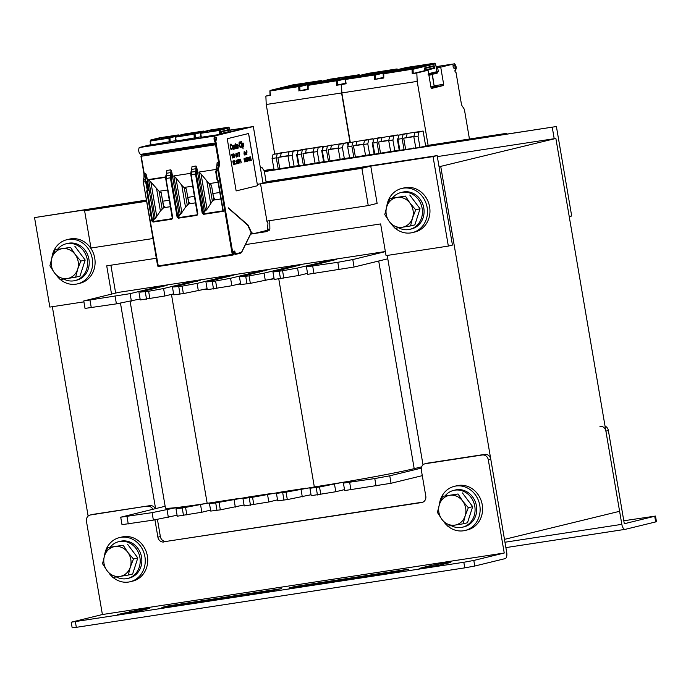 <?xml version="1.0" encoding="UTF-8"?>
<svg xmlns="http://www.w3.org/2000/svg" width="691" height="691" viewBox="0 0 691 691"><rect width="100%" height="100%" fill="white"/><g stroke="black" fill="none" stroke-linecap="round" stroke-linejoin="round"><path stroke-width="1.04" d="M88.137 516.099L52.343 306.7M440.746 166.522L504.473 539.369L619.602 511.297L555.875 138.45L439.07 166.781M385.353 251.524L118.619 292.353L83.758 300.948L130.107 293.658L158.895 286.635L167.231 285.21L140.152 292.12L148.617 291.274L163.594 288.527L192.383 281.513L200.718 280.088L173.64 286.99L182.104 286.143L197.082 283.405L225.871 276.383L234.206 274.958L207.127 281.868L215.592 281.021L230.569 278.274L259.35 271.261L267.693 269.835L240.615 276.737L249.08 275.89L264.057 273.152L292.837 266.13L301.181 264.705L272.954 271.986L282.567 270.768L297.545 268.022L331.317 260.092L336.37 259.47L306.441 266.864L337.821 262.312L352.799 259.566L385.371 251.628M423.004 464.844L387.21 255.437M120.476 303.202L155.587 508.602M555.875 138.45L437.325 156.598M71.199 622.202L102.389 614.532L504.24 553.016L473.81 560.444L463.825 562.267L71.199 622.202L72.158 627.799L76.33 627.324L464.775 567.864L474.769 566.033L505.19 558.613A5.683 2.531 81.3 0 0 506.702 552.42L490.774 459.213A5.675 5.079 -103.7 0 0 484.788 454.384L427.867 463.1A5.675 5.079 -103.7 0 0 427.479 463.177L425.008 463.782A5.675 5.079 76.3 0 1 425.397 463.704L427.867 463.1M484.788 454.384L482.327 454.989A5.675 5.079 76.3 0 1 488.304 459.809L490.774 459.213M155.311 508.671A5.675 5.079 -103.7 0 0 149.921 505.648L90.53 514.959A5.675 5.079 76.3 0 0 90.141 515.037A5.675 5.079 76.3 0 0 86.461 521.325L102.398 614.532L504.24 553.025L488.304 459.809M482.327 454.989L425.397 463.704M422.495 502.34L421.726 502.521A5.675 5.079 -103.7 0 0 422.115 502.443A5.675 5.079 -103.7 0 0 425.794 496.164L421.329 470.061A5.675 5.079 76.3 0 1 425.008 463.782M421.726 502.521L166.341 541.39A5.675 5.079 76.3 0 1 160.364 536.57L157.894 537.166A5.675 5.079 -103.7 0 0 163.879 541.994M157.894 537.166L154.939 519.857M147.459 506.244A5.675 5.079 76.3 0 1 152.841 509.276M166.341 541.39L423.073 502.089M149.921 505.648L93 514.363A5.675 5.079 -103.7 0 0 92.603 514.441L90.141 515.037M157.436 519.451L160.364 536.57M161.893 607.415L167.818 605.972L281.332 588.654L273.74 590.295L161.893 607.415M289.14 587.937L295.066 586.486L408.58 569.177L400.987 570.809L289.14 587.937M447.492 562.604L450.895 562.379L439.381 565.186L419.195 568.417L431.469 565.359L447.492 562.604L447.587 563.191M137.328 611.423L117.142 614.653L139.409 609.764L149.61 608.365L137.328 611.423M623.792 520.764L655.491 516.073L624.301 523.743L608.374 430.536A5.675 5.079 -103.7 0 0 605.04 426.079M599.926 426.312A5.675 5.079 76.3 0 1 605.903 431.132L621.831 524.339A5.683 2.531 81.3 0 0 625.165 529.358A5.683 2.531 81.3 0 0 625.26 529.341L655.69 521.921L654.731 516.324M655.491 516.073L656.45 521.67L655.69 521.921M139.012 292.492L140.282 299.954L164.873 295.99L173.605 293.856M169.813 294.781A75.699 2.643 -9.7 0 0 171.48 294.53L173.666 294.193M172.5 287.37L173.769 294.824L183.374 293.606L207.093 288.734M203.292 289.659L207.153 289.071M205.987 282.239L207.257 289.702L231.848 285.737L240.58 283.604M236.78 284.528L240.641 283.941M239.475 277.117L240.744 284.571L250.349 283.353L274.068 278.482M270.267 279.406L274.128 278.819M272.954 271.986L274.232 279.449L298.823 275.484L307.555 273.351M306.156 273.696A75.699 2.643 -9.7 0 0 307.573 273.455M83.758 300.948L85.028 308.411L116.408 303.859L140.118 298.987M306.441 266.864L307.72 274.318L354.068 267.028L387.789 258.805M165.149 506.27L120.718 517.205L152.098 512.644L176.905 507.514A75.699 2.643 -9.7 0 0 184.454 506.581L175.972 508.74L182.234 508.032L205.503 503.575A75.699 2.643 -9.7 0 0 207.17 503.324L215.54 502.037L209.459 503.618L215.722 502.91L249.028 496.915L242.947 498.496L252.552 497.27L282.515 491.785L276.435 493.365L286.039 492.147L314.327 486.922A75.699 2.643 -9.7 0 0 316.012 486.663L309.922 488.243L319.527 487.017L341.846 482.491A75.699 2.643 -9.7 0 0 354.388 480.34L343.41 483.113L374.781 478.561L389.759 475.823L421.303 468.127M421.648 466.831L414.194 468.645A75.699 2.643 170.3 0 1 354.388 480.34M341.846 482.491A75.699 2.643 170.3 0 1 316.012 486.663M238.982 498.453L215.54 502.037M272.47 493.322L249.028 496.915M305.958 488.2L282.515 491.785M176.905 507.514A75.699 2.643 170.3 0 1 165.451 508.058L130.124 301.397M205.503 503.575A75.699 2.643 170.3 0 1 184.454 506.581M343.41 483.113L344.679 490.567L391.037 483.277L422.287 475.658M309.922 488.243L311.2 495.697L335.783 491.733L344.515 489.599M276.435 493.365L277.713 500.82L287.318 499.602L311.028 494.73M242.947 498.496L244.225 505.95L268.808 501.986L277.54 499.852M209.459 503.618L210.738 511.072L220.343 509.854L244.061 504.983M175.972 508.74L177.25 516.203L201.832 512.238L210.574 510.105M120.718 517.205L121.996 524.659L153.367 520.107L177.086 515.236M96.956 208.043L118.602 204.735L113.013 206.099L91.359 209.408L96.956 208.043L97.034 208.544M266.916 221.094L368.251 205.581L377.131 203.413L370.756 166.134L433.041 156.598L448.338 246.082L386.053 255.618L380.637 223.927L245.521 244.605M152.944 238.542L90.979 248.026L84.604 210.746L146.57 201.254M83.913 301.863L49.847 307.08L34.55 217.596L93.484 208.578L84.604 210.746M156.321 258.261L106.716 265.854L111.536 294.081M115.647 293.079L110.888 265.214M146.38 200.105L34.55 217.596M433.041 156.598L437.153 155.596L452.45 245.08L448.338 246.082M345.88 169.943L367.413 166.643L340.283 171.308L345.88 169.943L345.966 170.435M320.995 173.752L342.529 170.452L315.407 175.117L320.995 173.752L321.082 174.244M296.119 177.561L317.644 174.262L312.056 175.626L290.522 178.926L296.119 177.561L296.197 178.053M271.235 181.37L292.768 178.071L265.646 182.735L271.235 181.37L271.321 181.863M266.13 182.148L262.986 183.072M121.953 204.216L143.486 200.926L116.356 205.581L121.953 204.216L122.039 204.717M437.153 155.596L266.07 181.785M257.294 184.307L361.877 168.302L368.251 205.581M146.449 200.502L141.24 201.772L146.527 200.969M370.756 166.134L361.877 168.302M499.584 134.71L472.35 139.383L499.584 134.71M569.229 216.603L571.69 215.998L556.402 126.522L497.46 135.54L506.339 133.372L506.477 134.158M264.411 171.593L556.402 126.522M552.29 127.524L554.199 138.71M274.025 169.373L264.351 171.221M299.134 165.512L274.077 169.666M324.243 161.642L299.186 165.797M349.62 157.712L324.295 161.936M374.574 153.886L349.672 158.006M399.458 150.077L374.781 154.145M455.732 70.387L455.421 70.292C456.699 68.349 456.423 66.189 454.609 63.822A5.105 2.272 -98.7 0 0 454.376 63.831A5.105 2.272 -98.7 0 0 454.281 63.848L440.72 67.157L443.648 84.311L443.346 85.546L431.668 88.396L430.985 87.394L428.049 70.249L416.828 72.987L417.191 81.391L428.161 145.568L419.238 147.511L399.89 150.275M444.114 143.702L422.581 147.002L428.178 145.637L449.711 142.346L444.114 143.702M468.999 139.902L447.466 143.192L474.587 138.537L468.999 139.902M506.339 133.372L428.126 145.352M273.947 168.95L263.979 170.478M478.025 138.52L477.939 138.019M453.141 142.329L453.054 141.828M428.265 146.129L428.178 145.637M273.999 169.243L264.169 170.746M439.364 504.663A22.708 20.307 76.3 0 1 454.298 486.352L456.768 485.747A22.708 20.307 76.3 0 1 481.877 503.005A22.708 20.307 76.3 0 1 467.531 529.876L465.06 530.481A22.708 20.307 76.3 0 1 463.506 530.783A22.708 20.307 76.3 0 1 447.863 526.153M446.567 524.979A22.708 20.307 76.3 0 1 444.253 522.344M454.298 486.352A22.708 20.307 76.3 0 1 479.416 503.601A22.708 20.307 76.3 0 1 465.06 530.481M386.735 206.79A22.708 20.307 76.3 0 1 401.67 188.479L404.14 187.874A22.708 20.307 76.3 0 1 429.249 205.123A22.708 20.307 76.3 0 1 414.894 232.003L412.432 232.599A22.708 20.307 76.3 0 1 410.877 232.91A22.708 20.307 76.3 0 1 395.235 228.272M393.939 227.106A22.708 20.307 76.3 0 1 391.624 224.471M401.67 188.479A22.708 20.307 76.3 0 1 426.779 205.728A22.708 20.307 76.3 0 1 412.432 232.599M104.496 555.927A22.708 20.307 76.3 0 1 119.431 537.615L121.901 537.011A22.708 20.307 76.3 0 1 147.01 554.26A22.708 20.307 76.3 0 1 132.655 581.14L130.193 581.736A22.708 20.307 76.3 0 1 128.638 582.047A22.708 20.307 76.3 0 1 112.996 577.408M111.7 576.242A22.708 20.307 76.3 0 1 109.385 573.608M119.431 537.615A22.708 20.307 76.3 0 1 144.54 554.864A22.708 20.307 76.3 0 1 130.193 581.736M51.868 258.054A22.708 20.307 76.3 0 1 66.802 239.734L69.264 239.138A22.708 20.307 76.3 0 1 94.382 256.387A22.708 20.307 76.3 0 1 80.026 283.258L77.565 283.863A22.708 20.307 76.3 0 1 76.001 284.174A22.708 20.307 76.3 0 1 60.359 279.535M59.072 278.369A22.708 20.307 76.3 0 1 56.748 275.726M66.802 239.734A22.708 20.307 76.3 0 1 91.912 256.992A22.708 20.307 76.3 0 1 77.565 283.863M428.161 145.568L430.303 145.041M454.911 70.378L455.421 70.292A5.105 2.272 -98.7 0 1 455.274 70.18L455.006 71.57L456.034 72.564L461.338 103.633A3.783 1.684 -98.7 0 0 462.27 106.146L463.678 108.193A3.783 1.684 81.3 0 1 464.611 110.715L469.448 139.021M454.548 68.064A3.965 1.771 81.3 0 0 455.464 69.238L454.73 64.945A3.965 1.771 81.3 0 0 454.54 64.954A3.965 1.771 81.3 0 0 454.479 64.971L452.976 65.723L453.356 67.96L454.548 68.064M350.302 142.406L341.846 92.922L341.484 84.518L345.664 83.499L341.216 84.561L341.579 92.965L266.234 104.496L274.69 153.981M416.828 72.987L412.225 73.687L424.689 70.707L424.248 68.098L434.112 65.688L434.561 68.305L424.689 70.707L428.049 70.249M345.759 83.827L341.484 84.518M436.444 67.822L437.653 67.632L438.293 71.363L436.893 73.496L432.16 74.231M440.72 67.157L437.653 67.632M436.323 67.027L440.279 66.276L436.306 66.941M383.669 73.021L375.386 75.043L374.358 75.017L374.582 74.395L396.815 68.979L368.355 73.332A0.76 0.674 -103.7 0 0 368.303 73.341L368.372 73.332A1.132 0.51 81.3 0 0 368.372 73.332A1.132 0.51 81.3 0 0 368.355 73.332L346.122 78.757L374.582 74.395A0.76 0.674 76.3 0 1 375.386 75.043L375.567 79.266L383.324 77.375M375.567 79.266L383.436 78.066M417.191 81.391L341.846 92.922M383.255 73.833L412.035 69.247L412.225 73.687M434.371 86.565A1.132 0.449 81.2 0 0 434.363 85.753L443.648 84.311M432.29 73.79A1.132 0.449 -98.8 0 1 432.385 74.196L434.103 85.796M432.791 73.332A1.132 1.123 -114.9 0 0 432.687 73.376L432.169 74.498A15.893 0.553 170.3 0 1 432.056 74.593L428.912 75.302M432.67 73.384A1.132 1.123 -114.9 0 0 432.056 74.593M406.049 67.563L434.509 63.209A1.132 0.51 -98.7 0 1 434.509 63.209L406.032 67.563A0.76 0.674 -103.7 0 0 405.98 67.58L406.049 67.563A1.132 0.51 81.3 0 0 406.032 67.563A1.132 0.51 81.3 0 0 406.049 67.563L383.79 72.987L412.259 68.634L434.492 63.209A0.76 0.674 76.3 0 1 435.287 63.848L413.054 69.273L412.035 69.247L412.259 68.634A0.76 0.674 76.3 0 1 413.054 69.273L413.235 73.505M402.801 68.746L426.658 64.695L402.81 68.798M394.259 70.784L415.015 67.606L409.91 68.962L386.805 72.495L394.259 70.784A0.57 0.51 76.3 0 1 394.855 71.259L409.357 69.04M406.878 67.753L406.99 68.383M418.547 65.68L418.677 66.466M421.329 65.256L421.45 65.947M369.21 73.522L388.981 70.465L373.218 73.566L365.107 74.55L369.21 73.522L369.314 74.153M380.871 71.449L381.009 72.235M383.66 71.018L383.773 71.709M356.582 76.554L377.346 73.376L372.233 74.723L349.128 78.264L356.582 76.554A0.57 0.51 76.3 0 1 357.178 77.029L373.641 74.481M400.771 70.361L400.918 69.713M363.095 76.122L363.25 75.483M345.569 79.456A0.76 0.674 76.3 0 1 346.122 78.757L345.897 79.37L374.358 75.017L374.557 79.456M345.578 79.603L346.087 83.81M383.237 73.695A0.76 0.674 76.3 0 1 383.79 72.987L383.764 78.048M436.211 67.899L436.85 71.631L436.263 72.486A1.132 0.449 -98.8 0 1 436.893 73.496M436.263 72.486L432.687 73.376M432.981 73.289L428.109 74.473M434.561 68.305A0.57 0.51 76.3 0 1 433.965 67.822L433.706 66.327A0.57 0.51 76.3 0 1 434.034 65.714M374.816 154.318L372.803 143.08L373.779 138.96L377.891 137.958L382.08 137.319L381.069 141.448L378.608 142.044L380.551 153.437M390.717 151.882L388.713 140.644L389.689 136.524L393.801 135.522L373.779 138.96M393.801 135.522L397.99 134.883L398.387 137.25M425.647 145.948L423.099 131.04L403.008 134.114L398.897 135.116L397.921 139.237L399.925 150.474M373.278 141.094L372.872 138.727L348.67 142.804L347.685 146.924L349.698 158.161M372.915 142.596L372.19 142.778L372.898 142.666M399.847 150.016L399.217 150.12L397.308 138.934L398.016 138.822M374.729 153.868L374.107 153.963L372.19 142.778M398.033 138.753L397.308 138.934M394.898 151.191L392.894 140.005L393.879 135.885L397.99 134.883M388.221 152.262L384.611 152.815M363.103 156.106L359.493 156.658M413.33 148.418L409.72 148.971M387.616 152.357L386.511 152.521M388.178 151.761L387.616 152.253M388.748 140.498L378.608 142.044M388.713 140.644L392.894 140.005M378.996 153.678L376.992 142.441L377.968 138.321M372.803 143.08L376.992 142.441M393.879 135.885L389.689 136.524M388.8 140.264L381.069 141.448M420.007 147.33L418.012 136.162L418.988 132.041L414.807 132.681L418.919 131.679M418.988 132.041L423.099 131.04M404.114 149.826L402.102 138.597L403.086 134.477L407.198 133.475L406.187 137.604L403.717 138.2L405.669 149.593M403.086 134.477L398.897 135.116M415.835 148.038L413.823 136.801L414.807 132.681M418.012 136.162L413.823 136.801M402.102 138.597L397.921 139.237M412.734 148.513L411.629 148.677M413.296 147.917L412.734 148.41M413.857 136.654L403.717 138.2M413.918 136.421L406.187 137.604M365.608 155.725L363.596 144.488L364.572 140.368L368.683 139.366M369.789 155.06L367.785 143.849L363.596 144.488M353.887 157.522L351.874 146.285L347.685 146.924M367.785 143.849L368.761 139.729L364.572 140.368M351.874 146.285L352.851 142.165L348.67 142.804M368.761 139.729L372.872 138.727M352.851 142.165L356.962 141.163L355.96 145.291L353.49 145.896L355.433 157.28M363.06 155.605L361.393 156.365M363.63 144.341L353.49 145.896M363.682 144.108L355.96 145.291M453.356 67.917L453.857 67.839M350.043 142.467L341.579 92.965M270.146 95.401L265.871 96.092L266.234 104.496M265.871 96.092L270.051 95.073M341.216 84.561L336.612 85.261L345.647 83.119M308.056 84.596L299.773 86.617L298.745 86.591L298.97 85.969L321.203 80.553L292.742 84.907A0.76 0.674 -103.7 0 0 292.69 84.915L292.759 84.907A1.132 0.51 81.3 0 0 292.759 84.907A1.132 0.51 81.3 0 0 292.742 84.907L270.509 90.331L298.97 85.969A0.76 0.674 76.3 0 1 299.773 86.617L299.954 90.841L307.711 88.949M299.954 90.841L307.823 89.64M307.642 85.408L336.422 80.821L336.612 85.261M330.453 79.137A1.132 0.51 81.3 0 0 330.436 79.137L308.177 84.561L336.647 80.208L358.879 74.783A0.76 0.674 76.3 0 1 359.674 75.423L337.441 80.847L336.422 80.821L336.647 80.208A0.76 0.674 76.3 0 1 337.441 80.847L337.623 85.079M327.189 80.32L351.045 76.269L327.197 80.381M318.646 82.359L339.402 79.18L334.297 80.536L311.192 84.069L318.646 82.359A0.57 0.51 76.3 0 1 319.242 82.834L333.744 80.622M331.265 79.327L331.378 79.957M342.926 77.254L343.064 78.04M345.716 76.831L345.837 77.522M293.597 85.097L313.369 82.039L297.605 85.14L289.494 86.125L293.597 85.097L293.701 85.727M305.258 83.024L305.396 83.81M308.048 82.592L308.16 83.283M280.969 88.128L301.734 84.95L296.62 86.306L273.515 89.839L280.969 88.128A0.57 0.51 76.3 0 1 281.565 88.603L296.076 86.384M325.159 81.935L325.306 81.288M287.482 87.697L287.629 87.057M269.956 91.031A0.76 0.674 76.3 0 1 270.509 90.331L270.285 90.944L298.745 86.591L298.935 91.031M269.965 91.177L270.475 95.384M307.625 85.269A0.76 0.674 76.3 0 1 308.177 84.561L308.151 89.623M299.203 165.892L297.19 154.654L298.166 150.534L302.278 149.532L306.467 148.893L305.457 153.022L302.995 153.627L304.938 165.011M315.105 163.456L313.092 152.219L314.077 148.099L318.188 147.097L298.166 150.534M318.188 147.097L322.369 146.457L322.775 148.824M348.005 145.611L347.487 142.614L323.284 146.691L322.308 150.811L324.312 162.048M297.666 152.668L297.26 150.301L273.057 154.378L272.073 158.498L274.085 169.736M297.303 154.171L296.577 154.352L297.285 154.24M324.234 161.599L323.604 161.694L321.695 150.508L322.403 150.396M299.117 165.443L298.495 165.538L296.577 154.352M322.421 150.327L321.695 150.508M319.294 162.817L317.281 151.579L318.257 147.459L322.369 146.457M312.608 163.836L308.998 164.389M287.491 167.68L283.88 168.233M349.603 157.634L349.093 157.842M337.718 159.992L334.107 160.545M312.004 163.931L310.898 164.095M312.565 163.335L312.004 163.827M313.135 152.072L302.995 153.627M313.092 152.219L317.281 151.579M303.384 165.253L301.38 154.015L302.356 149.895M297.19 154.654L301.38 154.015M318.257 147.459L314.077 148.099M313.187 151.839L305.457 153.022M344.412 158.973L342.399 147.736L343.375 143.616L339.195 144.255L343.306 143.253M343.375 143.616L347.487 142.614M328.501 161.4L326.489 150.172L327.474 146.051L331.585 145.05L330.574 149.178L328.104 149.774L330.056 161.167M327.474 146.051L323.284 146.691M340.222 159.612L338.21 148.375L339.195 144.255M342.399 147.736L338.21 148.375M326.489 150.172L322.308 150.811M337.122 160.087L336.016 160.252M337.674 159.491L337.122 159.984M338.245 148.228L328.104 149.774M338.305 147.995L330.574 149.178M289.995 167.3L287.983 156.062L288.959 151.942L293.07 150.94M294.176 166.661L292.163 155.423L287.983 156.062M278.274 169.096L276.262 157.859L272.073 158.498M292.163 155.423L293.148 151.303L288.959 151.942M276.262 157.859L277.238 153.739L273.057 154.378M293.148 151.303L297.26 150.301M277.238 153.739L281.349 152.737L280.347 156.866L277.877 157.47L279.82 168.854M287.447 167.179L285.78 167.948M288.017 155.916L277.877 157.47M288.069 155.682L280.347 156.866M204.476 131.497L224.601 128.085L204.484 131.549M228.661 129.588A0.57 0.51 -103.7 0 0 228.332 130.21L228.583 131.696A0.57 0.51 -103.7 0 0 229.179 132.18L228.738 129.571L221.172 131.411L221.621 134.028L220.55 134.287L220.196 130.418L219.185 130.469A1.132 0.51 -98.7 0 1 219.513 129.424L228.436 127.248L209.995 130.072A0.76 0.674 -103.7 0 0 209.943 130.081L210.012 130.072A1.132 0.51 80.2 0 0 210.012 130.072A1.132 0.51 80.2 0 0 209.995 130.072L201.072 132.249A1.132 0.51 80.2 0 0 200.753 133.294L200.891 137.31L219.548 134.469L219.185 130.469L200.753 133.294L201.306 137.259M260.878 183.728L263.012 183.21L253.329 126.539L214.841 135.92A5.295 2.367 81.3 0 0 214.53 136.049C213.623 138.831 214.037 141.102 215.765 142.864L140.42 154.395C138.692 152.633 138.278 150.362 139.185 147.58L214.53 136.049M253.329 126.539L230.025 130.098M139.185 147.58A5.295 2.367 81.3 0 1 139.496 147.451L150.465 144.782M155.147 144.626L158.498 144.117L155.173 144.773M180.265 140.783L183.607 140.264L180.291 140.929M205.374 136.939L208.725 136.421L205.4 137.086M230.06 130.219L249.33 127.265L230.431 131.687M221.621 134.028L230.388 131.86M220.55 134.287L219.548 134.469M175.704 140.644L150.483 145.024L150.128 141.102L150.811 139.945A0.76 0.674 -103.7 0 1 150.863 139.936A1.132 0.51 81.3 0 0 150.534 140.981L150.897 144.98M200.813 136.801L175.773 141.154L175.238 137.293L175.773 141.137M214.737 139.772L216.559 139.496L216.153 140.005A4.163 1.857 -98.7 0 1 215.575 141.715L214.789 137.138A4.163 1.857 -98.7 0 1 215.031 137.043L216.162 137.155L216.559 139.496M214.815 140.213L216.153 140.005M215.782 142.89A5.295 2.367 81.3 0 0 216.05 142.545L216.611 144.307L140.947 156.296L216.335 144.652L219.367 162.394A4.353 1.943 -98.7 0 1 219.332 165.555L218.71 168.094A3.213 1.434 81.3 0 0 218.684 170.435L233.014 254.271L233.506 254.15L233.256 252.664A1.322 0.587 -98.7 0 1 233.601 251.213L234.266 251.058A1.322 0.587 -98.7 0 1 235.061 252.224L235.432 253.882L241.073 252.5A3.213 1.434 81.3 0 0 241.703 251.904L251.144 232.737L247.784 225.361L228.237 207.81L248.129 225.119L251.61 232.789L253.986 233.567L252.647 233.774M250.988 233.67L251.904 233.532M250.764 234.119L251.973 233.938M213.45 195.259L214.055 198.775M219.816 192.478L212.897 193.54L213.925 200.036L220.921 198.965M188.332 199.103L188.937 202.618M194.517 196.348L187.779 197.384L188.807 203.88L195.622 202.843M163.223 202.947L163.819 206.471M169.399 200.191L162.67 201.228L164.026 207.645L170.504 206.652M210.081 183.478L210.116 184.886L211.446 185.033L213.925 200.036M184.972 187.321L184.998 188.729L186.328 188.876L188.807 203.88M159.854 191.174L159.889 192.573L161.21 192.72L163.698 207.723L170.504 206.687M210.116 184.886L209.909 183.659M210.159 184.92L211.446 185.033M210.695 184.799L210.254 184.903M202.213 213.182L195.51 174.002L196.279 173.864L203.474 214.348L202.213 213.182L202.973 213.044L204.121 210.41L205.529 210.876L207.058 209.2L212.353 201.15L209.425 183.987L210.004 184.333M212.353 201.15L213.985 199.906M220.913 198.939L214.253 199.958M141.266 155.838L141.361 155.086L216.706 143.547M216.629 143.106L141.284 154.637L141.361 155.086M254.184 233.523L267.011 231.554A1.132 0.51 81.3 0 1 266.346 230.552L253.986 233.567M267.011 231.554A1.132 0.51 81.3 0 0 267.365 230.889L267.944 223.564L267.624 221.699L267.037 221.794M260.671 184.557L267.046 221.837L267.624 221.699M227.227 138.727L236.149 190.923L257.527 185.715L248.605 133.51L227.227 138.727M140.428 154.413L215.566 142.907M216.007 169.45L198.896 172.068L205.529 210.876M215.618 144.989L218.615 162.532L217.104 162.756L216.819 165.944M141.016 156.365L143.961 173.942L145.784 173.674L146.647 175.721L153.894 218.114L155.302 218.563L148.625 179.522L159.768 192.02L159.656 191.2L167.654 189.973M166.902 170.444L166.514 173.406L166.902 170.444L170.867 169.839L171.765 171.921L179.004 214.253L180.42 214.72L185.499 207.145L188.876 203.759M190.716 173.32L173.786 175.911L180.42 214.72M192.02 166.6L191.623 169.563L192.02 166.6L195.985 165.995L196.883 168.077L204.121 210.41M196.279 173.864L196.771 169.01A4.353 1.736 81.2 0 0 196.883 168.077M218.045 180.256L217.449 179.772A0.57 0.51 -103.7 0 1 218.045 180.256L223.348 211.308L217.786 180.291M178.356 218.192L177.855 216.888L177.095 217.026L178.356 218.192L197.021 215.342L197.825 213.856L191.131 174.676L191.925 169.364L196.011 168.734L195.985 165.995M153.031 222.07L152.556 220.8L151.804 220.939L153.031 222.07L171.904 219.185L172.707 217.7L166.013 178.52L166.816 173.208L170.893 172.586L170.867 169.839M145.119 181.854L146.881 182.113L148.28 190.31L147.839 190.966A0.57 0.51 -103.7 0 0 148.202 190.336L147.123 190.543A0.57 0.51 -103.7 0 0 146.717 191.174L147.459 191.044L145.723 182.338A0.57 0.51 76.3 0 1 145.119 181.854L143.59 181.949A3.783 1.684 -98.7 0 1 143.624 179.202L144.246 176.663L146.492 176.706A4.353 1.943 81.3 0 0 146.647 175.721M155.302 218.563L160.39 210.997L163.758 207.602M171.904 219.185L172.292 218.391M172.465 217.717L165.702 178.554L172.309 218.356L172.707 217.7M177.095 217.026L170.401 177.846L170.383 175.099L171.143 175.376L171.653 172.854A4.353 1.736 81.2 0 0 171.765 171.921M197.021 215.342L197.41 214.547M197.583 213.864L190.811 174.711L197.427 214.512L197.825 213.856M190.889 174.693L190.897 172.111L190.811 174.711L195.51 174.002L196.011 168.734L196.771 169.01M181.94 213.044L175.92 177.829L181.768 185.283L184.307 187.831L184.886 188.177L184.791 187.503M173.786 175.911L175.92 177.829M192.763 186.129L184.765 187.356M185.05 188.773L186.328 188.876M185.577 188.643L185.145 188.755M184.886 188.177L184.981 188.738M187.244 204.994L184.307 187.831M195.622 202.809L189.135 203.802M159.932 192.616L161.21 192.72M160.467 192.487L160.027 192.599M159.889 192.573L159.768 192.02M156.822 216.888L150.802 181.673M160.39 210.997L156.65 189.127M162.126 208.837L159.189 191.675M185.499 207.145L181.768 185.283M207.058 209.2L201.038 173.985L209.425 183.987M198.896 172.068L201.038 173.985M218.062 182.26L209.883 183.512M210.617 203.301L206.877 181.431M266.156 182.303L264.308 170.945L262.062 167.68L260.429 168.077M262.062 167.68L260.403 167.93M267.581 228.082L269.024 230.69L269.87 228.885L269.758 220.662M257.527 185.715L248.544 133.527M236.149 190.915L257.467 185.724M232.202 148.064L231.753 148.919L231.036 148.72L230.44 145.274L231.036 144.756L231.735 145.326L231.148 144.108L230.362 144.298L230.829 149.023L231.874 149.636L232.202 148.064L231.373 149.006M230.915 144.039L230.172 144.592L230.146 146.207L230.759 149.031L231.502 149.722M230.984 144.764L231.494 145.386M232.953 145.404L232.306 146.794L232.798 148.911L233.601 149.213L233.506 146.138L232.953 145.404L232.375 146.043L233.273 149.291M233.981 145.153L234.353 149.023L234.43 145.542L235.571 148.729L234.94 145.533L234.344 145.067L234.076 145.749L233.981 145.153L234.422 149.014M234.517 145.024L234.05 145.551M234.404 145.568L235.372 148.781M235.596 145.257L236.167 148.081L236.806 148.427L235.873 145.188L236.236 144.6L235.622 143.763L235.251 144.842L236.806 148.427M235.622 143.763L235.337 145.317M236.236 144.6L235.786 144.704M238.145 147.719L237.859 144.825L237.065 144.402L236.693 145.24L237.678 144.998L237.039 147.261L237.445 148.15L238.145 147.485L238.326 148.055M237.333 144.834L237.756 145.594L236.909 146.915L237.635 148.228M237.307 144.341L236.728 145.473M238.991 145.17L238.352 145.317L238.516 145.905L238.991 145.17L238.516 145.905M241.124 145.887L240.606 146.751L239.958 146.544L239.362 143.097L239.967 142.579L240.658 143.149L240.071 141.931L239.285 142.121L239.751 146.846L240.796 147.459L241.124 145.887L240.304 146.829M239.837 141.862L239.095 142.415L239.069 144.03L239.682 146.855L240.425 147.546M239.907 142.596L240.416 143.21M240.952 141.595L241.703 147.235M241.79 143.244L242.239 147.105M241.487 141.465L241.384 142.104M242.325 143.115L243.025 148.893L242.852 146.216L243.595 146.777L243.845 145.231L243.128 143.046L242.446 143.832L242.118 143.167L243.094 148.876M242.938 142.968L242.394 143.512M242.904 146.518L243.344 146.838M232.392 154.171L231.545 154.369L232.703 157.98L232.392 154.171L231.675 154.758M231.943 154.689L232.573 158.006M232.677 154.093L233.126 157.868L233.152 155.967L233.938 157.678L233.299 153.946L232.988 155.924L232.677 154.093L233.195 157.859M233.299 153.946L232.945 155.648M233.135 156.123L233.765 157.712M233.929 154.283L234.266 157.513L234.724 156.9L234.189 154.637M234.042 156.572L234.387 157.565M234.206 155.872L234.301 157.082M233.895 153.799L234.145 155.89M235.994 153.29L235.752 156.071L236.313 155.941L236.624 157.021L235.994 153.29L235.821 156.054M236.244 155.95L236.503 157.047M236.763 153.929L236.927 156.123M237.445 155.907L237.713 156.745L238.101 156.244L237.644 153.462L237.134 153.005L236.927 153.635L237.618 153.799L237.782 156.736M237.549 154.974L237.721 156.33M237.272 153.393L237.523 154.983M239.483 152.435L238.68 152.625L239.38 156.347L239.207 154.568L239.742 154.439L238.948 153.065L239.483 152.435L238.749 152.616L239.38 156.347M239.665 153.963L239.121 154.093M244.217 151.286L243.975 154.067L244.536 153.929L244.847 155.009L244.217 151.286L244.044 154.05M244.476 153.946L244.726 155.043M245.072 152.314L245.158 154.931L245.046 152.651L245.65 154.819L245.357 152.573L245.979 154.741L245.547 152.443L244.899 152.4M246.333 152.011L245.642 152.167L246.082 154.706L245.97 152.426L246.575 154.594L246.281 152.348L246.903 154.508L246.126 152.253M245.961 152.443L246.471 154.62M232.884 161.038L233.394 164.795M234.344 164.069L233.722 164.225L233.964 162.342L233.428 162.471L233.247 161.444L233.783 160.822L233.048 160.994L233.679 164.726L234.344 164.069L233.722 164.216M233.783 160.822L232.979 161.012L233.679 164.726M235.225 163.361L234.655 163.75L234.258 161.444L234.914 161.539L234.189 160.804L234.551 163.94L235.104 164.38L235.225 163.361L234.828 163.948M234.465 160.649L234.05 161.659L234.914 164.423M236.538 163.119L236.685 163.905L237.099 163.56L236.693 160.77L236.313 160.2L236.054 160.925L236.357 162.342L236.883 162.126L236.953 163.43L236.434 163.145L236.866 163.948M236.909 162.29L236.78 163.551M236.313 160.2L236.011 161.34L236.616 162.61M237.428 159.932L237.186 162.713L237.747 162.575L238.058 163.663L237.428 159.932L237.255 162.696M237.687 162.592L237.937 163.689M238.412 160.105L238.568 163.525L238.533 159.664L237.799 159.837L238.481 160.087L238.637 163.517M238.533 159.664L237.859 160.234M239.328 161.53L239.103 161.996M239.768 159.768L239.924 163.197L239.889 159.327L239.155 159.509L239.837 159.759L239.993 163.188M239.889 159.327L239.216 159.906M240.684 161.202L240.459 161.668M240.727 160.096L241.271 162.877M240.753 159.12L240.71 160.372M244.286 160.148L244.398 161.53L245.037 161.875L244.657 158.749L244.208 158.274L243.966 158.904L244.83 162.014M245.158 158.049L244.977 159.656L245.901 161.668L245.538 158.533L245.046 158.153L244.994 159.241L245.789 161.772M246.056 157.824L246.005 160.148L246.497 161.513L246.868 161.184L246.341 158.084L245.901 159.025L246.696 161.556M246.722 157.669L247.724 161.305L247.413 157.496L247.559 160.848L246.592 157.695L247.559 161.34M247.413 157.496L247.464 160.476M247.983 158.179L248.147 160.372M248.665 160.165L248.933 161.003L249.321 160.502L248.872 157.721L248.423 157.246L248.147 157.894L248.838 158.058L249.002 160.994M248.492 157.643L248.95 160.588M249.399 157.427L249.546 160.856L250.358 160.657L249.71 160.407L249.408 157.004L249.615 160.839M249.408 157.004L249.149 157.98M250.289 160.269L249.71 160.398M250.375 156.771L250.453 160.632L250.971 159.517L251.343 160.424L250.375 156.771L250.522 160.623M250.911 159.535L251.222 160.45M246.566 152.055L247.041 152.15L246.687 150.413L246.67 152.236M232.893 145.913L233.575 147.969L233.368 148.764L232.962 148.496L232.642 146.095L233.135 145.982L233.601 147.477L233.273 148.798M237.834 146.069L237.73 147.701L237.246 146.466L237.903 146.051L237.549 147.753M242.982 143.581L243.482 146.051L242.895 145.956L242.55 144.428L242.8 143.624L243.396 144.099L243.241 146.242M235.959 154.257L235.881 155.544M244.182 152.253L244.104 153.54M236.339 160.606L236.529 162.212M237.393 160.899L237.315 162.186M244.864 161.59L244.571 160.252M244.303 158.671L244.493 159.941M245.227 158.446L245.685 161.357M246.1 158.248L246.583 161.141M250.384 157.496L250.531 159.293M237.246 152.987L237.022 153.946M245.046 152.651L245.547 154.844M245.357 152.573L245.875 154.758M244.89 152.357L245.219 154.922M246.281 152.348L246.808 154.534M245.815 152.132L246.143 154.698M233.964 162.342L233.428 162.471M244.294 158.256L244.355 160.139M246.065 159.474L246.039 158.325L246.497 158.878L246.627 161.158L246.065 159.474M248.466 157.237L248.242 158.204M246.566 150.318L246.437 150.811M246.549 150.534L246.635 152.037M215.756 137.25L214.633 137.423M220.196 128.543L220.291 129.122M217.769 129.597L217.656 128.932M207.836 130.677L207.922 131.221M192.659 133.441L192.539 132.776L195.078 132.387L195.173 132.966M195.078 132.387L199.483 131.929L196.106 132.776L179.375 135.393M192.539 132.776L182.718 134.529L182.813 135.065M184.92 133.916A1.132 0.51 80.2 0 0 184.903 133.916L175.955 136.092A1.132 0.51 80.2 0 0 175.644 137.138L175.903 136.11A0.76 0.674 -103.7 0 1 175.955 136.092L182.407 135.108M194.257 138.338L194.076 134.313A1.132 0.51 -97.6 0 1 194.421 133.268L187.969 134.253M182.718 134.529L179.366 135.341M176.188 141.102L175.644 137.138L195.225 133.95A0.76 0.674 76.3 0 0 194.421 133.268L203.353 131.091A1.132 0.51 -97.6 0 1 203.37 131.091A1.132 0.51 -97.6 0 1 203.413 131.083M204.415 131.955L203.37 131.091L184.903 133.916A0.76 0.674 -103.7 0 0 184.834 133.933L184.903 133.916A1.132 0.51 80.2 0 0 184.886 133.916L203.353 131.091A0.76 0.674 76.3 0 1 204.078 131.515M169.148 142.182L168.967 138.157A1.132 0.51 -97.6 0 1 169.304 137.112A0.76 0.674 76.3 0 1 170.107 137.794L175.367 136.516M160.925 138.399L170.997 136.628L174.374 135.773L169.96 136.231L170.064 136.809M159.224 138.658L154.257 139.237M159.828 137.751A1.132 0.51 81.3 0 0 159.811 137.759L178.235 134.935A1.132 0.51 -97.6 0 1 178.252 134.935A1.132 0.51 -97.6 0 1 178.295 134.926M167.542 137.284L167.429 136.619L154.248 139.185M167.429 136.619L169.96 136.231M157.6 138.373L157.695 138.908M445.211 495.706A18.925 16.93 76.3 0 1 453.555 490.429A18.925 16.93 76.3 0 1 474.777 506.253A18.925 16.93 76.3 0 1 462.521 527.198A18.925 16.93 76.3 0 1 451.249 525.67M453.555 490.429L455.196 490.031A18.925 16.93 76.3 0 1 476.427 505.855A18.925 16.93 76.3 0 1 464.162 526.801L462.521 527.198M57.716 249.088A18.925 16.93 76.3 0 1 66.051 243.819A18.925 16.93 76.3 0 1 87.282 259.635A18.925 16.93 76.3 0 1 75.017 280.589A18.925 16.93 76.3 0 1 63.745 279.052M66.051 243.819L67.701 243.413A18.925 16.93 76.3 0 1 88.923 259.237A18.925 16.93 76.3 0 1 76.666 280.183L75.017 280.589M392.583 197.833A18.925 16.93 76.3 0 1 400.918 192.556A18.925 16.93 76.3 0 1 422.149 208.38A18.925 16.93 76.3 0 1 409.884 229.326A18.925 16.93 76.3 0 1 398.621 227.797M400.918 192.556L402.568 192.15A18.925 16.93 76.3 0 1 423.79 207.974A18.925 16.93 76.3 0 1 411.534 228.928L409.884 229.326M110.344 546.97A18.925 16.93 76.3 0 1 118.679 541.692A18.925 16.93 76.3 0 1 139.91 557.516A18.925 16.93 76.3 0 1 127.645 578.462A18.925 16.93 76.3 0 1 116.382 576.933M118.679 541.692L120.329 541.295A18.925 16.93 76.3 0 1 141.551 557.11A18.925 16.93 76.3 0 1 129.295 578.065L127.645 578.462M412.527 218.028L410.514 225.931L402.197 227.261A15.142 13.544 -103.7 0 0 412.527 218.028A15.142 13.544 -103.7 0 0 409.97 203.111L415.706 209.831L412.527 218.028M395.053 228.298L389.327 221.578A15.142 13.544 -103.7 0 0 402.197 227.261L395.053 228.298M384.766 214.573L386.77 206.661A15.142 13.544 -103.7 0 0 389.327 221.578L384.766 214.573M397.1 197.427L405.418 196.106L409.97 203.111A15.142 13.544 -103.7 0 0 397.1 197.427A15.142 13.544 -103.7 0 0 386.77 206.661L389.957 198.472L397.1 197.427M389.957 198.472L405.418 196.106M409.763 195.043L420.05 208.777L415.706 209.831M420.05 208.777L414.868 224.869L410.514 225.931M77.651 269.283L75.647 277.195L67.329 278.516A15.142 13.544 -103.7 0 0 77.651 269.283A15.142 13.544 -103.7 0 0 75.103 254.374L80.83 261.094L77.651 269.283M60.186 279.561L54.451 272.841A15.142 13.544 -103.7 0 0 67.329 278.516L60.186 279.561M49.899 265.828L51.903 257.924A15.142 13.544 -103.7 0 0 54.451 272.841L49.899 265.828M62.233 248.691L70.551 247.361L75.103 254.374A15.142 13.544 -103.7 0 0 62.233 248.691A15.142 13.544 -103.7 0 0 51.903 257.924L55.081 249.736L62.233 248.691M55.081 249.736L70.551 247.361M74.896 246.307L85.183 260.032L80.83 261.094M85.183 260.032L79.992 276.132L75.647 277.195M465.155 515.901L463.151 523.804L454.825 525.134A15.142 13.544 -103.7 0 0 465.155 515.901A15.142 13.544 -103.7 0 0 462.607 500.984L468.334 507.712L465.155 515.901M447.682 526.171L441.955 519.451A15.142 13.544 -103.7 0 0 454.825 525.134L447.682 526.171M437.403 512.446L439.407 504.542A15.142 13.544 -103.7 0 0 441.955 519.451L437.403 512.446M449.729 495.309L458.047 493.979L462.607 500.984A15.142 13.544 -103.7 0 0 449.729 495.309A15.142 13.544 -103.7 0 0 439.407 504.542L442.585 496.345L449.729 495.309M442.585 496.345L458.047 493.979M462.4 492.916L472.679 506.65L468.334 507.712M472.679 506.65L467.496 522.75L463.151 523.804M130.288 567.164L128.276 575.067L119.958 576.398A15.142 13.544 -103.7 0 0 130.288 567.164A15.142 13.544 -103.7 0 0 127.731 552.247L133.467 558.967L130.288 567.164M112.814 577.434L107.088 570.714A15.142 13.544 -103.7 0 0 119.958 576.398L112.814 577.434M102.527 563.709L104.531 555.797A15.142 13.544 -103.7 0 0 107.088 570.714L102.527 563.709M114.861 546.564L123.179 545.242L127.731 552.247A15.142 13.544 -103.7 0 0 114.861 546.564A15.142 13.544 -103.7 0 0 104.531 555.797L107.718 547.609L114.861 546.564M107.718 547.609L123.179 545.242M127.524 544.18L137.811 557.913L133.467 558.967M137.811 557.913L132.629 574.005L128.276 575.067M90.53 514.959L93 514.363M167.904 606.491L167.818 605.972M295.152 587.013L295.066 586.486M431.694 566.646L431.469 565.359M441.653 564.633L441.463 563.528M129.64 612.882L129.424 611.595M139.599 610.87L139.409 609.764M145.533 609.427L145.438 608.84M474.769 566.033L473.81 560.444M464.775 567.864L463.825 562.267M76.33 627.324L75.371 621.727M605.903 431.132L608.374 430.536M504.966 542.236L621.831 524.339M625.061 529.366L505.881 547.609L625.165 529.358M352.799 259.566L354.068 267.028M337.821 262.312L339.091 269.766M312.703 266.156L313.973 273.61M331.317 260.092L331.421 260.68M326.325 261.008L326.48 261.88M297.545 268.022L298.823 275.484M282.567 270.768L283.837 278.223M279.216 271.278L280.494 278.741M297.83 265.223L297.933 265.802M292.837 266.13L292.993 267.011M264.057 273.152L265.335 280.606M249.08 275.89L250.349 283.353M245.728 276.409L247.007 283.863M264.351 270.345L264.446 270.932M259.35 271.261L259.505 272.133M230.569 278.274L231.848 285.737M215.592 281.021L216.862 288.475M212.241 281.531L213.519 288.985M230.863 275.476L230.958 276.055M225.871 276.383L226.017 277.264M197.082 283.405L198.36 290.859M182.104 286.143L183.374 293.606M178.753 286.661L180.031 294.116M197.376 280.598L197.471 281.185M192.383 281.513L192.53 282.386M163.594 288.527L164.873 295.99M148.617 291.274L149.895 298.728M145.265 291.783L146.544 299.238M163.888 285.72L163.983 286.307M158.895 286.635L159.042 287.516M130.107 293.658L131.385 301.112M115.129 296.396L116.408 303.859M90.011 300.24L91.29 307.702M414.194 468.645L378.703 261.017M314.327 486.922L278.784 278.991M207.17 503.324L171.48 294.53M391.037 483.277L389.759 475.823M376.059 486.015L374.781 478.561M350.942 489.859L349.663 482.404M335.783 491.733L334.513 484.279M320.805 494.471L319.527 487.017M317.454 494.989L316.176 487.526M302.295 496.864L301.026 489.401M287.318 499.602L286.039 492.147M283.966 500.111L282.697 492.657M268.808 501.986L267.538 494.531M253.83 504.724L252.552 497.27M250.479 505.242L249.209 497.779M235.32 507.108L234.05 499.653M220.343 509.854L219.064 502.392M216.991 510.364L215.722 502.91M201.832 512.238L200.563 504.784M186.855 514.976L185.585 507.522M183.504 515.495L182.234 508.032M168.345 517.36L167.075 509.906M153.367 520.107L152.098 512.644M128.25 523.951L126.98 516.497M454.73 64.945L454.272 65.014M454.281 63.848L436.22 66.612L454.376 63.831M434.777 86.876L443.346 85.546M431.236 88.111A17.033 0.596 -9.7 0 0 434.924 86.928M430.908 86.954A15.893 0.553 -9.7 0 0 434.147 86.055L432.169 74.498M435.287 63.848L436.444 67.839M438.293 71.363L428.627 73.635M391.547 71.449A0.57 0.51 76.3 0 1 392.047 71.691M396.003 70.465L395.857 71.113M401.445 69.627L401.825 70.197M409.202 68.435A0.57 0.561 94.8 0 0 408.744 69.091L408.752 69.135M409.504 68.4L409.357 69.014L411.309 68.711M414.686 68.219L415.041 67.597A0.57 0.51 -103.7 0 0 414.945 67.623M409.91 68.962L386.191 72.572L386.727 73.039M353.87 77.211A0.57 0.51 76.3 0 1 354.379 77.461M358.335 76.235L358.188 76.874M363.768 75.388L364.148 75.967M371.525 74.205A0.57 0.561 94.8 0 0 371.067 74.861L371.076 74.904M371.836 74.17L371.68 74.783M377.346 73.376A0.57 0.51 -103.7 0 0 377.269 73.393L374.591 74.041L374.151 74.697M376.837 73.712L372.259 74.723M372.242 74.723L349.154 78.264M397.895 69.808L396.841 68.97A1.132 0.51 -98.7 0 0 396.815 68.979A0.76 0.674 76.3 0 1 397.619 69.618M368.372 73.332L396.841 68.97A1.132 0.51 -98.7 0 1 396.884 68.97M345.681 83.861L345.491 79.534A0.76 0.76 0 0 1 346.07 78.765L368.303 73.341A0.76 0.674 -103.7 0 0 368.251 73.358M405.928 67.588A0.76 0.674 -103.7 0 1 405.98 67.58L383.738 72.996A0.76 0.76 0 0 0 383.168 73.764L383.35 78.092M435.46 63.995L434.509 63.209A1.132 0.51 -98.7 0 1 434.553 63.201M436.522 67.796L435.503 64.125M424.594 70.102L433.965 67.822M424.334 68.616L433.706 66.327M359.951 75.613L358.897 74.783L330.436 79.137A0.76 0.674 -103.7 0 0 330.358 79.154L330.436 79.137A1.132 0.51 81.3 0 0 330.41 79.137L358.879 74.783A1.132 0.51 -98.7 0 1 358.897 74.783A1.132 0.51 -98.7 0 1 358.94 74.775M315.925 83.024A0.57 0.51 76.3 0 1 316.435 83.266M320.391 82.039L320.244 82.687M325.832 81.201L326.212 81.771M333.589 80.009A0.57 0.561 94.8 0 0 333.131 80.666L333.14 80.709M333.891 79.975L333.744 80.588L335.696 80.286M339.074 79.793L339.428 79.171A0.57 0.51 -103.7 0 0 339.324 79.197M338.892 79.517L310.579 84.155L311.114 84.613M278.257 88.793A0.57 0.51 76.3 0 1 278.758 89.035M282.714 87.809L282.567 88.457M288.156 86.962L288.536 87.541M295.912 85.779A0.57 0.561 94.8 0 0 295.454 86.435L295.463 86.479M296.223 85.744L296.068 86.358L298.028 86.055M301.406 85.554L301.751 84.941A0.57 0.51 -103.7 0 0 301.656 84.967M299.022 85.615A0.57 0.51 -103.7 0 0 298.978 85.615L298.538 86.271M301.224 85.287L273.532 89.839M322.282 81.383L321.229 80.545A1.132 0.51 -98.7 0 0 321.203 80.553A0.76 0.674 76.3 0 1 322.006 81.192M292.759 84.907L321.229 80.545A1.132 0.51 -98.7 0 1 321.272 80.545M270.069 95.436L269.879 91.108A0.76 0.76 0 0 1 270.457 90.34L292.69 84.915A0.76 0.674 -103.7 0 0 292.639 84.933M330.315 79.163A0.76 0.674 -103.7 0 1 330.358 79.154L308.126 84.57A0.76 0.76 0 0 0 307.555 85.338L307.737 89.666M211.152 130.711L209.451 130.97M207.525 131.264L201.072 132.249A0.76 0.674 -103.7 0 0 201.021 132.266L200.355 133.449L200.882 137.293M220.196 130.418L220.308 130.072A0.76 0.674 76.3 0 0 219.513 129.424L213.087 130.409M220.308 130.072L229.239 127.895L230.397 131.886M210.021 130.072L228.462 127.248A1.132 0.51 -98.7 0 0 228.436 127.248A0.76 0.674 76.3 0 1 229.239 127.895M229.403 128.034L228.462 127.248A1.132 0.51 -98.7 0 1 228.505 127.248M230.466 131.843L229.455 128.163M201.021 132.266L209.943 130.081A0.76 0.674 -103.7 0 0 209.891 130.098M139.496 147.451L214.841 135.92M215.488 199.768L214.141 198.593A4.353 1.943 -98.7 0 1 214.089 198.55M233.126 254.443A0.57 0.51 76.3 0 1 232.763 255.065L233.048 254.996A0.57 0.51 76.3 0 0 233.454 254.357M158.343 266.458A0.57 0.51 -103.7 0 1 157.781 265.975L232.262 254.409L232.703 255.074L158.369 266.458L143.279 181.992L143.313 179.418L145.879 179.245L146.492 176.706M235.104 254.495L240.667 253.139A0.57 0.51 76.3 0 0 240.71 253.131L241.703 252.241L250.893 233.523M235 254.521L235.026 254.513A0.57 0.51 76.3 0 0 235.061 254.504L234.309 252.353L233.29 252.517M157.669 265.81L143.339 181.983M232.703 255.074L232.72 255.074A0.57 0.51 76.3 0 0 232.763 255.065L158.369 266.458L157.608 265.828L143.339 181.966A3.213 1.434 -98.7 0 1 143.365 179.625L144.246 176.663A3.783 1.684 81.3 0 0 144.272 173.907L141.275 156.373M144.056 176.723A4.353 1.943 81.3 0 0 144.022 173.942M165.615 176.922L148.625 179.522M222.96 210.859L203.508 213.839L204.752 210.997M216.171 170.841L217.449 179.772L215.704 171.618M217.104 162.756A3.783 1.684 -98.7 0 1 217.078 165.512L218.581 165.279L217.967 167.818L216.197 168.483A3.213 1.434 81.3 0 0 216.171 170.824L216.197 170.953M216.965 164.95A4.353 1.943 -98.7 0 1 216.896 165.572M216.136 170.953L216.067 170.971A0.57 0.51 -103.7 0 1 216.11 170.962L216.136 170.953A0.57 0.51 -103.7 0 0 216.11 170.962L216.447 170.936A0.57 0.51 76.3 0 1 216.041 171.575L216.067 170.971A0.57 0.51 -103.7 0 0 215.704 171.593L217.026 179.824L217.777 180.273M203.474 214.348L223.348 211.308M165.771 178.537L165.78 175.955L165.702 178.554L171.161 177.708L171.143 175.376M151.804 220.939L146.717 191.174M218.71 168.094L217.967 167.818A3.783 1.684 81.3 0 0 217.933 170.573L232.262 254.409L233.014 254.271M218.684 170.435L216.447 170.936M216.43 170.807L216.145 168.267L217.078 165.512L216.456 168.051A3.783 1.684 81.3 0 0 216.43 170.807M145.87 181.716L145.723 182.338L146.717 182.156A0.57 0.51 76.3 0 0 146.121 181.673L145.101 181.724A3.783 1.684 -98.7 0 1 145.127 178.969L145.749 176.43A3.783 1.684 81.3 0 0 145.784 173.674M145.853 181.586A3.213 1.434 -98.7 0 1 145.879 179.245M143.978 177.095L143.961 173.942L140.947 156.296M219.367 162.394L218.615 162.532A3.783 1.684 -98.7 0 1 218.581 165.279L219.332 165.555M153.894 218.114L152.556 220.8L147.468 191.044M147.796 190.975L147.788 190.975A0.57 0.51 -103.7 0 0 147.839 190.966L147.753 190.984A0.57 0.51 -103.7 0 0 148.124 190.353L146.803 182.139A0.57 0.51 76.3 0 0 146.207 181.655L146.121 181.655M148.202 190.336L146.803 182.139M172.413 217.838L171.947 218.667L153.065 221.561L154.508 218.684M166.566 173.631L165.78 175.955L170.383 175.099L170.893 172.586L171.653 172.854M196.261 171.532L190.897 172.111L191.683 169.787M171.161 177.708L177.855 216.888L179.004 214.253M197.522 213.994L197.056 214.823L178.399 217.682L179.634 214.841M222.951 210.841L217.7 180.282A0.57 0.51 76.3 0 1 217.112 179.824M190.379 203.612L189.023 202.437A4.353 1.943 -98.7 0 1 188.98 202.394M233.256 252.664L233.238 251.844M233.601 251.213A0.57 0.51 76.3 0 1 233.351 251.8M234.266 251.058A0.57 0.51 76.3 0 1 233.895 251.688L235.061 252.224M235.32 253.709L233.541 254.003M235.432 253.882A0.57 0.51 76.3 0 1 235.061 254.504L240.71 253.131A0.57 0.51 76.3 0 0 241.073 252.5M251.153 232.997L251.032 232.487M251.144 232.737L247.654 225.007L228.306 208.172M165.261 207.455L163.905 206.281A4.353 1.943 -98.7 0 1 163.862 206.238M165.598 177.328L148.824 179.893M189.023 202.437A0.57 0.449 -49 0 0 188.928 202.126L190.612 203.577M163.905 206.281A0.57 0.449 -49 0 0 163.819 205.97L165.494 207.421M214.141 198.593A0.57 0.449 -49 0 0 214.046 198.282L215.722 199.734M268.255 229.913L267.434 230.034M186.034 134.555L184.342 134.814M195.225 133.95L200.476 132.672M175.903 136.11L184.834 133.933A0.76 0.674 -103.7 0 0 184.782 133.942M228.583 131.696L221.517 133.423M228.332 130.21L221.258 131.929M170.159 142.001L169.986 138.148L168.967 138.157L150.128 141.102L150.483 145.006M195.277 138.157L195.104 134.304M157.289 138.951L150.863 139.936L159.742 137.768A0.76 0.674 -103.7 0 1 159.794 137.759A1.132 0.51 81.3 0 0 159.794 137.759L178.252 134.935L162.851 138.105M150.811 139.945L159.742 137.768A0.76 0.674 -103.7 0 0 159.69 137.785M179.306 135.799L178.252 134.935A0.76 0.674 76.3 0 1 178.96 135.358M434.147 86.055L435.01 86.945L434.017 86.997M415.041 67.597L411.819 68.927M414.505 67.943L409.918 68.962M377.018 73.98L377.303 73.384M349.136 78.264L348.523 78.342L349.059 78.809M436.315 72.477L432.834 73.324M339.428 79.171L336.206 80.502M301.751 84.941L298.978 85.615M273.524 89.839L272.902 89.916L273.437 90.383M233.308 252.638L233.567 254.133L232.763 255.065"/></g></svg>

